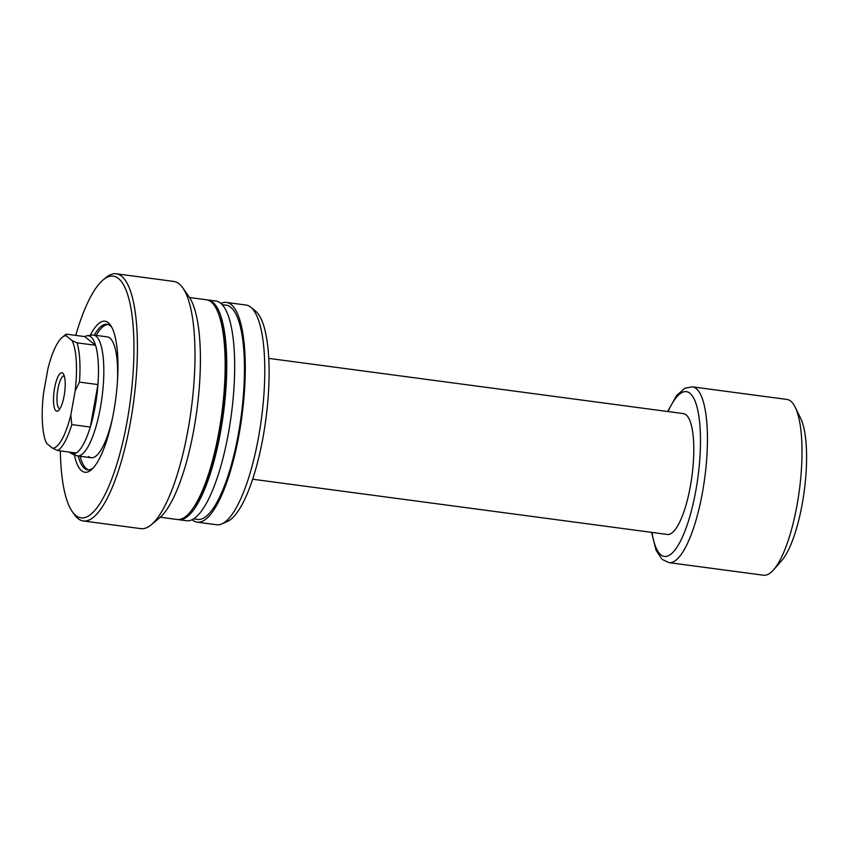 <?xml version="1.0" encoding="UTF-8"?>
<svg xmlns="http://www.w3.org/2000/svg" width="849" height="849" viewBox="0 0 849 849"><rect width="100%" height="100%" fill="white"/><g stroke="black" fill="none" stroke-linecap="round" stroke-linejoin="round"><path stroke-width="1.27" d="M111.898 327.47A73.428 20.111 -82.4 0 0 110.179 325.687A73.428 20.111 -82.4 0 0 107.027 324.265A73.428 20.111 -82.4 0 0 94.271 335.143M90.249 335.313A76.198 20.864 97.6 0 1 111.007 325.91A76.198 20.864 97.6 0 1 113.702 411.871A76.198 20.864 97.6 0 1 91.915 469.285A76.198 20.864 97.6 0 1 74.341 454.777M88.583 456.539A60.958 16.693 -82.4 0 0 91.193 457.728A60.958 16.693 -82.4 0 0 112.62 417.517M117.438 381.297A60.958 16.693 -82.4 0 0 109.903 338.061A60.958 16.693 -82.4 0 0 107.292 336.873L93.464 335.037A60.958 16.693 97.6 0 1 100.415 407.573A60.958 16.693 97.6 0 1 77.376 455.881A60.958 16.693 97.6 0 1 76.134 455.542L71.412 453.525A59.579 16.311 -82.4 0 0 76.177 453.005L57.69 450.543L52.734 448.325L46.599 443.369A56.798 15.558 -82.4 0 1 43.543 393.098L47.905 368.859A56.798 15.558 -82.4 0 1 62.157 337.424L64.927 335.122A59.579 16.311 97.6 0 1 66.307 334.145L65.978 335.652L72.112 340.608L77.068 342.826A59.579 16.311 97.6 0 1 79.456 382.103L75.168 390.88L70.807 415.119L71.804 424.596A59.579 16.311 97.6 0 1 57.69 450.543M78.182 455.998A73.428 20.111 -82.4 0 0 84.497 468.404A73.428 20.111 -82.4 0 0 87.649 469.837A73.428 20.111 -82.4 0 0 93.178 468.011M80.082 456.253A73.428 20.111 -82.4 0 0 86.407 468.659A73.428 20.111 -82.4 0 0 88.604 469.879M75.752 335.397A121.916 33.387 97.6 0 1 103.143 279.915A121.916 33.387 97.6 0 1 127.127 421.242A121.916 33.387 97.6 0 1 72.282 511.618A121.916 33.387 97.6 0 1 60.375 450.893M103.143 279.915L105.913 277.602A124.686 34.14 97.6 0 1 116.239 273.771A124.686 34.14 97.6 0 1 130.449 422.144A124.686 34.14 97.6 0 1 83.308 520.968A124.686 34.14 97.6 0 1 74.362 514.568L72.282 511.618M116.239 273.771L173.822 281.443A124.686 34.14 97.6 0 1 182.779 287.843A124.686 34.14 97.6 0 1 188.032 429.817A124.686 34.14 97.6 0 1 151.218 524.809A124.686 34.14 97.6 0 1 140.902 528.64L83.308 520.968M182.779 287.843L189.009 296.715A116.377 31.869 97.6 0 1 193.912 429.212A116.377 31.869 97.6 0 1 159.548 517.879L151.218 524.809M189.55 297.511L206.339 299.75A110.837 30.352 97.6 0 1 218.968 431.632A110.837 30.352 97.6 0 1 177.07 519.482L160.281 517.243M219.307 316.136A108.067 29.588 97.6 0 1 219.87 431.292A108.067 29.588 97.6 0 1 193.88 507.065M207.124 299.899A110.837 30.352 97.6 0 1 207.92 299.962A110.837 30.352 97.6 0 1 220.56 431.844A110.837 30.352 97.6 0 1 178.651 519.694A110.837 30.352 97.6 0 1 177.865 519.546M207.92 299.962L215.848 301.013A110.837 30.352 97.6 0 1 228.477 432.905A110.837 30.352 97.6 0 1 186.578 520.745L178.651 519.694M222.162 304.653L226.089 305.173A108.067 29.588 97.6 0 1 238.41 433.765A108.067 29.588 97.6 0 1 197.562 519.418L193.625 518.888M220.92 303.443A110.837 30.352 97.6 0 1 226.46 302.435A110.837 30.352 97.6 0 1 239.089 434.317A110.837 30.352 97.6 0 1 197.191 522.156A110.837 30.352 97.6 0 1 192.118 519.737M226.46 302.435L245.955 305.024A110.837 30.352 97.6 0 1 250.71 307.179A110.837 30.352 97.6 0 1 258.595 436.917A110.837 30.352 97.6 0 1 221.844 523.918A110.837 30.352 97.6 0 1 216.697 524.756L197.191 522.156M250.71 307.179L255.432 310.989A107.632 29.471 97.6 0 1 263.094 436.98A107.632 29.471 97.6 0 1 227.394 521.477L221.844 523.918M107.972 324.477A73.428 20.111 -82.4 0 0 96.181 335.397M54.58 388.131A19.4 5.306 97.6 0 1 63.304 373.762A19.4 5.306 97.6 0 1 64.131 395.846A19.4 5.306 97.6 0 1 58.401 410.619A19.4 5.306 97.6 0 1 54.58 388.131M64.259 375.874A16.63 4.553 -82.4 0 0 64.195 375.863A16.63 4.553 -82.4 0 0 57.902 389.033A16.63 4.553 -82.4 0 0 59.801 408.825A16.63 4.553 -82.4 0 0 59.876 408.825M77.068 342.826L95.555 345.288A59.579 16.311 -82.4 0 0 87.097 335.758A59.579 16.311 -82.4 0 0 84.804 336.607L95.555 345.288A59.579 16.311 97.6 0 1 97.943 384.565L90.302 427.058A59.579 16.311 -82.4 0 0 95.141 406.639A59.579 16.311 -82.4 0 0 97.943 384.565L79.456 382.103M71.804 424.596L90.302 427.058A59.579 16.311 97.6 0 1 76.177 453.005M69.416 452.103A59.579 16.311 -82.4 0 0 71.412 453.525M268.74 358.374L683.434 413.612A60.958 16.693 97.6 0 1 690.386 486.148A60.958 16.693 97.6 0 1 667.346 534.456L252.641 479.229M797.062 504.953A88.667 24.281 97.6 0 1 773.545 569.859A88.667 24.281 97.6 0 1 763.538 575.229L668.97 562.632A88.667 24.281 97.6 0 0 702.484 492.356A88.667 24.281 97.6 0 0 692.381 386.847L786.949 399.444A88.667 24.281 97.6 0 1 795.205 407.233A88.667 24.281 97.6 0 1 797.062 504.953M795.205 407.233L800.639 418.302A77.588 21.246 97.6 0 1 802.252 503.807A77.588 21.246 97.6 0 1 781.685 560.605L773.545 569.859M84.804 336.607L66.307 334.145M87.097 335.758L92.18 335.047A60.958 16.693 97.6 0 1 93.464 335.037M65.978 335.652A56.798 15.558 -82.4 0 0 62.157 337.424M52.734 448.325A56.798 15.558 -82.4 0 0 70.807 415.119M75.168 390.88A56.798 15.558 -82.4 0 0 72.112 340.608M668.099 411.563A83.128 22.764 97.6 0 1 695.756 402.925A83.128 22.764 97.6 0 1 695.84 490.552A83.128 22.764 97.6 0 1 672.291 552.986A83.128 22.764 97.6 0 1 652 532.419M77.376 455.881L91.193 457.728M651.565 532.365L656.033 550.173L662.061 559.332L668.97 562.632M667.664 411.51L676.621 395.507L684.835 388.226L692.381 386.847"/></g></svg>
